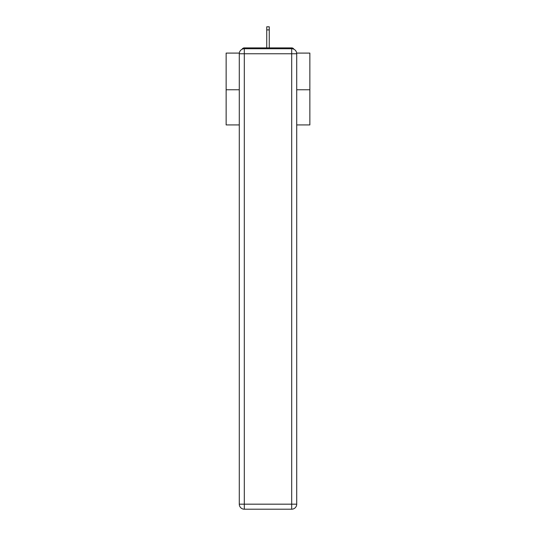 <?xml version="1.0" encoding="UTF-8"?>
<svg xmlns="http://www.w3.org/2000/svg" width="536" height="536" viewBox="0 0 536 536"><rect width="100%" height="100%" fill="white"/><g stroke="black" fill="none" stroke-linecap="round" stroke-linejoin="round"><path stroke-width="0.8" d="M296.669 53.091L309.862 53.091L309.862 124.921L296.716 124.921M239.284 89.76L226.138 89.76L226.138 124.921L239.284 124.921M226.138 89.76L226.138 53.091L239.331 53.091M309.862 89.76L296.716 89.76M293.922 49.258A2.513 2.513 0 0 0 291.691 47.898L244.309 47.898A2.513 2.513 0 0 0 242.078 49.258M291.691 47.898L281.058 47.898M254.942 47.898L244.309 47.898M244.309 48.736L291.691 48.736A5.025 5.025 0 0 1 296.716 53.761L296.716 504.175A5.025 5.025 0 0 1 291.691 509.2L244.309 509.2L244.309 504.175L291.691 504.175L291.691 53.761L244.309 53.761L244.309 504.175L239.284 504.175L239.284 53.761L244.309 53.761L244.309 48.736A5.025 5.025 0 0 0 239.284 53.761A5.025 5.025 0 0 1 244.309 48.736M239.284 504.175A5.025 5.025 0 0 0 244.309 509.2A5.025 5.025 0 0 1 239.284 504.175M269.253 29.895L266.747 29.895L266.747 26.8L269.253 26.8L269.253 47.898M266.747 29.895L266.747 47.898M291.691 509.2A5.025 5.025 0 0 0 296.716 504.175L291.691 504.175L291.691 509.2M296.716 53.761A5.025 5.025 0 0 0 291.691 48.736L291.691 53.761L296.716 53.761"/></g></svg>
